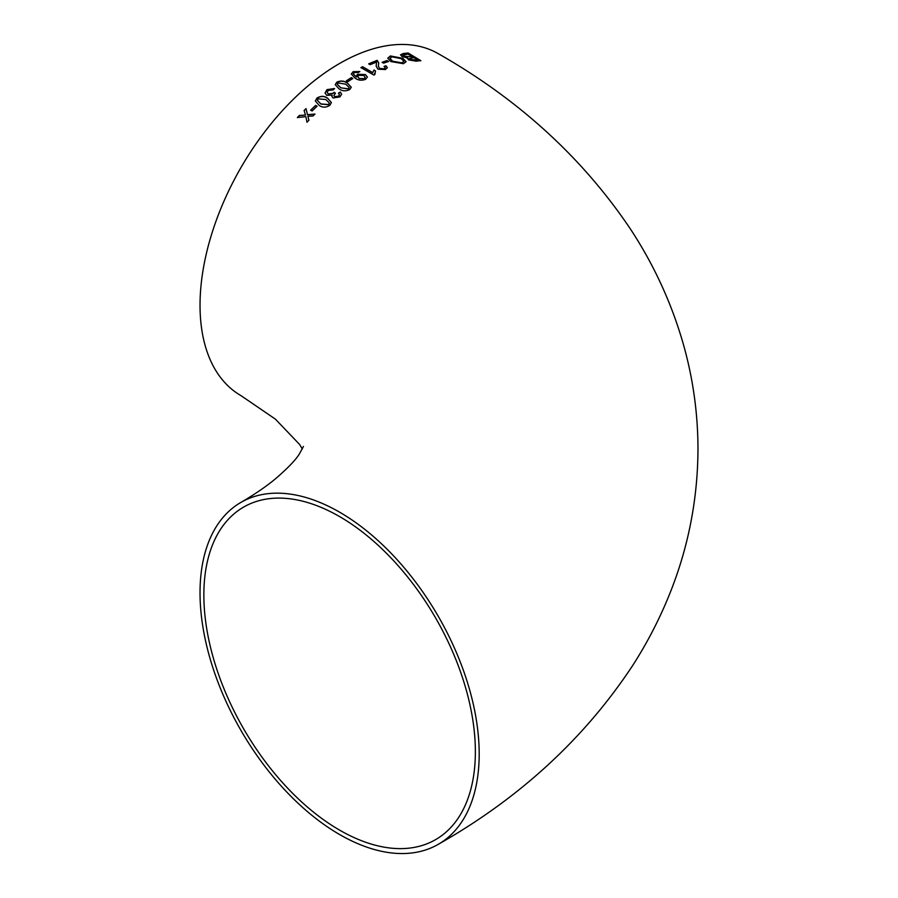 <?xml version="1.0" encoding="UTF-8"?>
<svg xmlns="http://www.w3.org/2000/svg" width="898" height="898" viewBox="0 0 898 898"><rect width="100%" height="100%" fill="white"/><g stroke="black" fill="none" stroke-linecap="round" stroke-linejoin="round"><path stroke-width="1.35" d="M354.497 72.412L353.329 73.827L356.326 77.071L357.595 74.388L365.43 74.714L367.405 77.172M365.43 79.439L367.405 77.093L365.43 74.568L357.595 74.242L356.192 76.229M339.612 512.186A197.392 113.967 -120 0 0 240.911 502.409A197.392 113.967 -120 0 0 240.911 730.343A197.392 113.967 -120 0 0 438.303 844.311A197.392 113.967 -120 0 0 468.565 686.128A197.392 113.967 -120 0 0 339.612 512.186M353.217 71.615L351.309 74.029L355.339 78.317C358.459 80.427 361.928 80.741 365.755 79.271M438.303 844.311C519.695 798.075 584.452 738.526 632.585 665.665C647.02 643.204 659.233 619.654 669.223 595.026C688.059 548.555 697.634 500.253 697.971 450.134C698.027 413.787 693.054 378.148 683.064 343.204C671.345 302.716 653.867 264.753 630.62 229.304C582.622 157.812 518.528 99.274 438.303 53.689A197.392 113.967 120 0 0 339.612 63.466A197.392 113.967 120 0 0 210.66 237.42A197.392 113.967 120 0 0 240.911 395.591L275.394 419.13L299.618 444.476L302.323 449M354.306 72.502L358.302 72.513L359.829 71.526L353.082 71.683L359.829 71.672M317.095 106.222L315.613 105.392L310.641 110.162L312.134 110.982L317.095 106.222M329.847 105.302L331.418 102.518L327.512 98.129C324.29 95.794 320.766 95.783 316.938 98.084L315.344 100.98L319.239 105.448C322.483 107.738 326.019 107.693 329.847 105.302M326.973 89.62L334.584 88.532L333.147 89.923L328.241 90.429L327.186 92.292L328.264 93.931L333.192 93.246L334.146 92.27L335.448 93.257L333.888 95.469L334.696 96.647L338.591 96.153L339.455 94.717L338.445 93.145L340.387 92.045L341.599 94.178L339.96 96.861L333.012 97.983L331.878 96.367L332.193 95.098L326.659 95.334L325.076 92.932L326.973 89.62L334.584 88.678M349.704 89.564L351.275 87.207L347.369 83.02C344.203 80.719 340.679 80.45 336.795 82.201L335.201 84.659L339.096 88.902C342.284 91.181 345.809 91.394 349.704 89.564M352.835 78.463L351.354 77.598L346.381 80.809L347.874 81.662L352.835 78.463M373.849 75.062L374.848 74.568L375.51 70.886L374.017 70.01L372.692 72.592L362.601 66.733L360.951 67.575L373.849 75.062M368.719 63.825L370.212 64.69L376.498 62.029L376.195 66.239L377.935 69.191L385.444 69.561L387.386 67.664L385.949 65.801L384.108 66.329L385.264 67.631L384.153 68.764L379.596 68.472L378.327 66.115L378.731 62.927L377.16 60.323L368.719 63.825M376.498 62.029L376.195 66.306M382.121 62.288L383.614 63.152L388.576 61.434L387.094 60.559L382.121 62.288M402.899 58.325L390.383 55.957L387.79 58.157L390.798 61.547L403.46 63.713L406.098 61.693L402.899 58.325L406.098 61.76M407.344 58.606L407.613 57.966L408.523 59.874L416.01 61.154L420.848 60.649L408.107 53.004L403.157 53.554L400.508 54.812L402.068 56.54L407.613 57.966L407.344 58.527M306.016 108.602L304.119 110.499L305.488 115.045L299.337 115.449L297.406 117.526L305.881 116.65L307.004 122.251L308.901 120.242L307.924 116.269L313.009 115.999L314.951 114.068L307.531 114.675L306.016 108.602L307.531 114.821L314.951 114.214M475.368 751.738A191.992 110.847 -120 0 0 391.562 558.522A191.992 110.847 -120 0 0 243.616 507.089A191.992 110.847 -120 0 0 243.616 728.783A191.992 110.847 -120 0 0 435.609 839.63A191.992 110.847 -120 0 0 475.368 751.738M307.924 116.269L308.901 120.388M297.406 117.672L299.337 115.595L305.488 115.045M304.119 110.645L306.016 108.748M409.162 58.729L409.959 59.616L417.705 60.043L409.959 59.47L409.151 58.651L413.899 57.595L417.705 59.897M400.508 54.879L403.157 53.7L408.107 53.15L420.848 60.795M402.764 55.306L403.718 56.383L412.406 56.855L403.718 56.237L402.764 55.238L407.939 54.037L412.406 56.709M387.79 58.235L390.383 56.103L402.899 58.471M389.99 58.471L392.448 61.187L401.956 62.972L403.898 61.39M392.448 61.042L389.99 58.392L391.898 56.832L401.215 58.651L403.898 61.311L401.956 62.826L392.448 61.187M382.121 62.433L387.094 60.705L388.576 61.592M368.719 63.971L377.16 60.48L378.72 62.995M379.596 68.472L384.153 68.91L385.264 67.709M378.327 66.194L379.596 68.618M384.108 66.474L385.949 65.947L387.386 67.743M360.951 67.72L362.601 66.879L372.692 72.749L374.017 70.156L375.51 71.032M374.545 73.367L374.792 74.59M353.329 73.905L356.326 77.071M351.309 74.096L353.082 71.829M357.73 76.678L359.088 78.474L364.285 78.743L365.172 77.408M359.088 78.317L357.718 76.599L358.684 75.331L363.769 75.477L365.183 77.329L364.285 78.597L359.088 78.474M346.381 80.955L351.354 77.744L352.835 78.609M335.201 84.726L336.795 82.358C340.656 80.596 344.181 80.865 347.369 83.166L351.275 87.286M337.278 84.356L340.757 87.824L348.39 88.947L349.21 87.6M340.757 87.678L337.278 84.277L338.108 82.964L345.719 84.154L349.21 87.521L348.39 88.801L340.757 87.824M325.076 93.01L326.973 89.778M328.264 93.931L333.192 93.392L334.146 92.415L335.448 93.403M327.186 92.371L328.264 94.077M334.696 96.647L338.591 96.299L339.444 94.795M333.888 95.536L334.696 96.793M338.445 93.291L340.387 92.191L341.599 94.245M332.226 95.121L331.878 96.434M315.344 101.047L316.938 98.23C320.743 95.929 324.268 95.94 327.512 98.275L331.418 102.597M317.421 100.453L320.9 104.078L328.533 104.707L329.353 103.124M318.251 98.836L325.862 99.543L329.364 103.057L328.533 104.561L320.9 103.932L317.421 100.385L318.251 98.836M310.641 110.308L315.613 105.537L317.095 106.368M240.911 502.409C254.74 494.327 266.201 486.514 275.282 478.96C287.91 468.094 295.992 459.664 299.528 453.67L303.445 446.407"/></g></svg>
